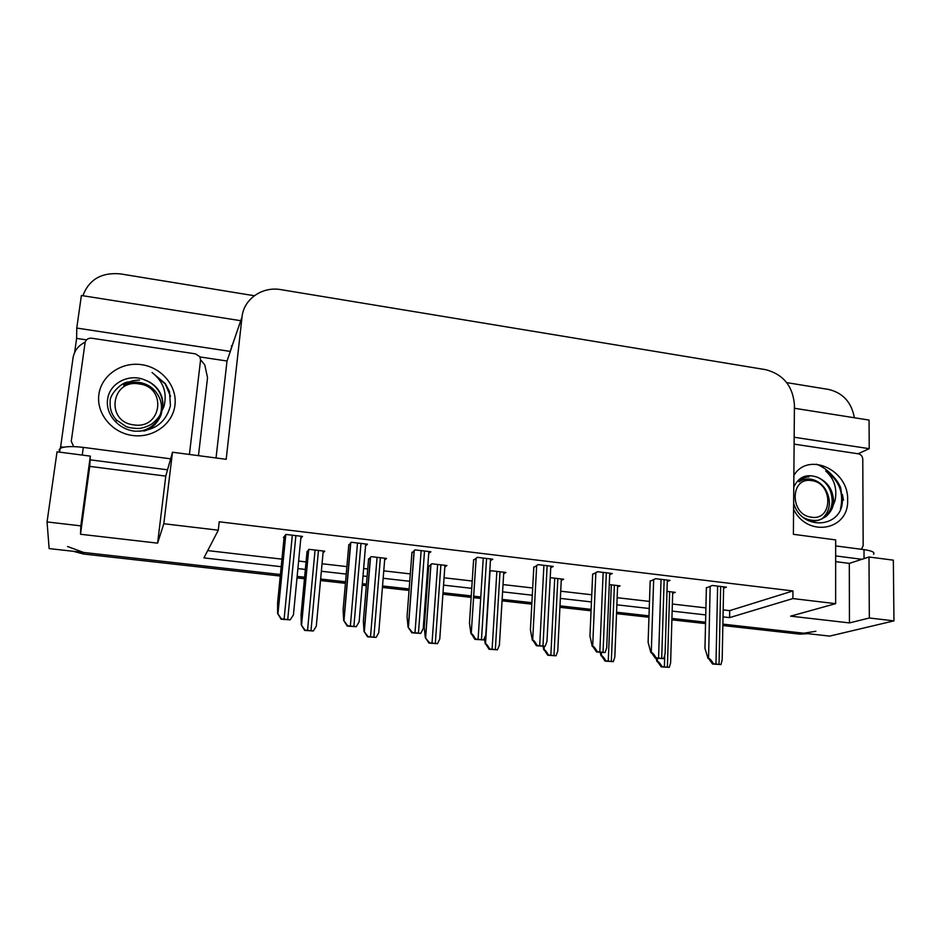 <?xml version="1.0" encoding="UTF-8"?>
<svg xmlns="http://www.w3.org/2000/svg" width="941" height="941" viewBox="0 0 941 941"><rect width="100%" height="100%" fill="white"/><g stroke="black" fill="none" stroke-linecap="round" stroke-linejoin="round"><path stroke-width="1.41" d="M199.974 356.945L227.016 361.015L216.042 457.973M74.621 352.51L76.621 338.395L86.478 339.877M240.755 320.705L81.385 295.498L76.762 328.056L230.322 351.428L227.016 361.015M76.762 328.056L76.621 338.395M794.169 437.247L869.225 448.669L858.11 453.774M234.509 338.831L230.322 351.428M869.225 448.669L869.061 420.074L794.392 408.265M786.7 382.611L828.986 389.515C843.136 393.044 851.593 402.466 854.369 417.757M82.89 295.745C89.019 279.477 101.534 272.184 120.424 273.89L254.317 295.733M723.029 616.873L729.569 617.625L792.875 598.57L835.643 603.663L790.64 616.143L849.441 622.918L869.331 617.99L893.95 620.872L893.35 560.166L868.99 557.001L849.311 563.388L835.655 561.636M893.95 620.872L829.668 636.104L722.888 624.13L803.814 633.199L815.882 631.27M280.253 576.033L83.549 554.026L83.631 552.461L280.406 574.516L49.144 548.591L47.05 521.926L57.036 451.809L90.324 456.126L89.748 466.383L165.769 476.099L172.485 452.221L226.181 459.314L242.025 317.035L230.392 350.805M47.05 521.926L80.82 525.878L80.514 534.253L157.594 543.145L163.816 523.725L218.288 530.206L203.926 557.907L281.183 566.694M705.574 622.189L671.933 618.413L705.574 622.189M648.996 615.849L616.578 612.215L648.996 615.849M591.124 609.356L560.001 605.863L591.124 609.356M531.888 602.711L502.141 599.382L531.888 602.711M480.78 596.982L473.664 596.182L480.78 596.982M471.241 595.912L443.011 592.748L471.241 595.912M426.896 590.936L425.979 590.842L426.896 590.936M409.159 588.948L382.54 585.972L409.159 588.948M366.461 584.161L362.344 583.702L366.461 584.161M345.559 581.82L320.646 579.033L345.559 581.82M304.602 577.233L297.144 576.398L304.602 577.233M297.897 568.587L305.343 569.434M321.363 571.258L346.241 574.081M363.003 575.986L367.108 576.445M383.163 578.268L409.735 581.291M426.544 583.197L427.449 583.302M443.552 585.137L471.735 588.337M502.588 591.842L532.288 595.206M560.365 598.405L591.442 601.934M616.873 604.816L649.243 608.498M672.145 611.097L705.75 614.92M835.643 603.663L835.667 539.899L793.392 534.312L794.427 404.795C792.851 386.092 783.312 374.389 765.809 369.695L281.018 289.652C262.351 286.17 243.637 299.085 242.025 317.035M163.816 523.725L172.485 452.221M723.17 609.886L729.71 610.638L792.945 590.948L219.218 521.784L218.288 530.206M792.945 590.948L792.875 598.57M729.71 610.638L729.569 617.625M207.714 550.603L281.935 559.142M298.626 561.059L306.06 561.918M322.057 563.753L346.9 566.611M363.638 568.54L367.731 569.011M383.763 570.858L410.3 573.904M427.085 575.833L427.99 575.939M444.07 577.786L472.217 581.02M503.023 584.573L532.688 587.984M560.718 591.207L591.76 594.771M617.155 597.7L649.478 601.417M672.356 604.04L705.903 607.898M723.617 588.149L726.44 587.16L712.313 585.467L706.373 587.949M667.298 581.491L670.039 580.409L655.583 578.68L650.16 581.256M550.732 567.741L553.261 566.435L538.123 564.624L533.794 567.411M490.414 560.648L492.802 559.201L477.299 557.343L473.57 560.236M428.731 553.367L430.896 551.791L415.016 549.885L411.911 552.896M365.543 545.968L367.484 544.192L351.216 542.251L348.758 545.38M609.686 574.692L612.332 573.504L597.535 571.728L592.642 574.41M300.802 538.475L302.508 536.417L285.841 534.429L283.406 537.593L284.064 537.676M672.662 593.312L675.285 592.348L666.993 591.371M617.567 586.925L620.107 585.867L609.274 584.596M503.67 573.763L505.976 572.469L491.19 570.728L489.743 571.575M444.822 566.952L446.951 565.541L431.825 563.765L428.684 566.494M384.646 560.013L386.563 558.448L371.083 556.625L368.531 559.46M561.248 580.409L563.683 579.244L550.226 577.668M323.045 552.967L324.751 551.191L308.907 549.332L306.978 552.273M849.441 622.918L849.311 563.388M869.331 617.99L868.99 557.001M80.82 525.878L90.324 456.126M80.514 534.253L89.748 466.383M157.594 543.145L165.769 476.099M83.631 552.461L67.505 546.498M807.931 633.658L800.003 634.152L722.853 625.53M705.538 623.589L671.886 619.825M648.949 617.261L616.52 613.638M591.054 610.791L559.93 607.31M531.806 604.157L502.059 600.829M480.686 598.441L473.57 597.641M471.147 597.37L442.917 594.218M426.791 592.418L425.873 592.312M409.041 590.43L382.422 587.455M366.331 585.655L362.226 585.196M345.429 583.314L320.505 580.526M304.461 578.739L297.003 577.903M83.549 554.026L73.292 551.297M313.329 630.976L304.649 630.423L301.238 624.859L305.025 630.129L313.329 630.976L316.294 626.247L323.222 551.003M307.06 551.391L301.061 614.544L301.238 624.859M290.204 619.825L281.1 619.237L277.607 613.45L281.465 618.907L290.204 619.825L293.427 614.932L301.014 536.241M284.182 536.593L277.607 602.722L277.607 613.45M873.542 554.284C875.165 552.367 871.978 550.814 864.003 549.626L835.655 545.921M861.909 559.307L835.655 555.919M376.141 637.398L367.566 636.845L364.002 631.34L368.037 636.563L376.141 637.398L378.752 632.693L384.787 558.236M368.59 558.778L363.355 621.084L364.002 631.34M437.506 643.668L429.025 643.126L425.308 637.657L429.578 642.856L437.506 643.668L439.765 638.986L444.94 565.306M428.72 565.917L424.226 627.482L425.308 637.657M497.448 649.796L489.061 649.266L485.521 643.703C486.262 643.632 487.661 645.397 489.708 649.008L497.448 649.796L499.412 645.126L503.764 572.21M485.215 643.844L484.439 638.633M489.061 649.266L489.708 649.008M356.286 626.682L347.3 626.118L343.63 620.378L347.758 625.8L356.286 626.682L359.121 621.813L365.708 543.98M348.829 544.568L343.112 609.721L343.63 620.378M420.768 633.387L411.887 632.822L408.053 627.129L412.44 632.517L420.768 633.387L423.227 628.541L428.861 551.544M411.958 552.249L407.053 616.555L408.053 627.129M483.686 639.915L474.911 639.362L471.241 633.575C472.053 633.552 473.488 635.387 475.57 639.08L483.686 639.915L485.791 635.093L490.52 558.919M473.605 559.683L469.465 623.224L470.923 633.716M474.911 639.362L475.57 639.08M545.121 646.302L536.452 645.749L532.677 640.009C533.523 639.927 535.029 641.75 537.193 645.479L545.121 646.302L546.956 641.48L550.814 566.141M533.829 566.929L530.418 629.729L532.312 640.151M536.452 645.749L537.193 645.479M170.627 458.82L83.302 447.387C71.904 446.058 64.176 446.41 60.118 448.422L58.989 450.069M167.533 469.806L90.113 459.831M60.447 448.245L73.022 357.956C74.268 350.77 78.326 345.5 85.196 342.124M200.598 359.709L204.785 364.92L207.538 377.694L198.457 455.656M60.412 446.834L63.659 447.222M793.863 475.464C808.107 451.151 848.923 470.006 847.618 499.93C849.194 530.383 807.578 538.123 793.592 509.304M793.639 503.282C801.732 531.477 842.583 528.136 842.418 500.247L840.666 487.65C837.443 480.192 832.456 474.64 825.68 470.982C834.349 478.781 837.443 488.685 834.996 500.718L833.103 505.47L833.585 500.812C832.879 489.579 827.574 481.757 817.647 477.346C806.672 473.441 798.709 476.675 793.769 487.062M803.355 517.515C807.437 519.761 811.918 520.702 816.788 520.349C818.188 520.549 821.222 519.303 825.904 516.609C829.844 513.01 832.244 509.293 833.103 505.47M808.143 520.632C814.4 521.82 819.776 520.702 824.292 517.244C829.186 513.221 831.809 507.94 832.185 501.388C831.903 489.92 827.057 481.91 817.647 477.346M794.11 444.128L858.392 453.821C861.039 454.503 862.497 456.291 862.779 459.196L863.168 545.651L861.462 549.297M840.501 508.952C844.077 492.802 839.137 480.157 825.68 470.982M174.955 405.183C172.838 424.015 153.101 438.365 132.587 435.495C112.05 432.895 96.111 413.522 98.887 394.467C101.357 375.377 121.565 361.556 141.726 364.696C161.911 367.555 177.379 386.398 174.955 405.183M107.78 398.255C104.71 413.64 118.048 429.496 134.998 431.201C154.006 431.425 165.804 422.944 170.427 405.747L169.498 391.538L165.334 383.646L152.054 372.507C163.475 381.599 167.439 392.95 163.946 406.559L161.44 411.923L162.722 406.712C163.393 400.525 161.852 394.82 158.088 389.574C154.747 385.14 150.372 381.964 144.961 380.046C129.493 373.071 110.203 382.869 107.78 398.255M129.258 381.94C121.389 381.505 109.415 395.032 110.191 401.266C109.603 408.559 111.685 414.793 116.437 419.98L125.976 426.496C130.964 428.778 141.432 428.625 140.738 428.214C144.479 427.532 148.172 426.12 151.819 423.979C156.9 419.886 160.111 415.863 161.44 411.923M162.217 409.394L162.522 407.571C163.264 401.431 161.758 395.561 158.006 389.986C154.712 385.41 150.36 382.093 144.961 380.046M144.467 430.931C147.937 430.037 151.536 427.814 155.253 424.238C159.358 419.251 161.523 414.993 161.723 411.452M73.704 446.61L71.269 441.305L85.078 342.7C85.89 339.501 88.101 338.007 91.712 338.219L195.54 353.875L199.845 356.721L200.574 360.003L189.412 454.456M170.556 396.384L165.263 383.987L152.054 372.507M811.448 517.197C789.523 515.045 789.899 476.522 811.613 480.628C833.22 482.804 833.22 520.949 811.448 517.197M809.072 476.864C804.967 477.005 801.603 478.663 798.968 481.851C802.426 479.475 806.308 478.581 810.624 479.157C816.647 480.169 821.54 483.474 825.316 489.061C831.691 500.624 830.597 510.575 822.034 518.914M801.297 480.486L798.968 481.851M148.407 428.378L148.949 429.014M149.019 428.049L149.525 428.673M146.396 429.343L147.019 429.955M143.138 430.507L143.832 431.025M133.822 424.873C105.204 421.933 111.062 378.764 139.103 383.928C167.227 386.904 162.005 429.602 133.822 424.873M139.539 380.117C133.457 380.082 128.129 381.752 123.553 385.151C128.423 382.587 133.669 381.681 139.268 382.446C146.326 383.587 151.971 386.892 156.194 392.373L157.241 393.903C161.558 400.407 162.57 407.277 160.299 414.51M159.558 416.451C155.7 424.591 149.078 429.531 139.691 431.284M556.037 655.783L547.744 655.254L544.11 649.749C544.933 649.69 546.38 651.443 548.474 655.018L556.037 655.783L557.766 651.137L561.318 578.962M543.757 649.878L543.11 646.443M547.744 655.254L548.474 655.018M613.309 661.641L605.098 661.123L601.381 655.665C602.287 655.606 603.793 657.347 605.91 660.888L613.309 661.641L614.826 657.018L617.625 585.573M600.993 655.783L600.205 652.372M605.098 661.123L605.91 660.888M669.298 667.369L661.194 666.851L657.394 661.441C658.371 661.394 659.923 663.123 662.064 666.628L669.298 667.369L670.627 662.793L672.709 592.042M656.959 661.558L656.053 658.171M661.194 666.851L662.064 666.628M605.11 652.536L596.535 651.984L592.677 646.302C593.606 646.232 595.171 648.043 597.37 651.725L605.11 652.536L606.71 647.737L609.744 573.198M592.665 573.986L589.948 636.092L592.265 646.432M596.535 651.984L597.37 651.725M663.711 658.618L655.23 658.077L651.278 652.454C652.289 652.384 653.913 654.183 656.148 657.83L663.711 658.618L665.099 653.877L667.334 580.091M650.172 580.879L648.114 642.303L650.831 652.572M655.23 658.077L656.148 657.83M720.971 664.569L712.584 664.04L708.549 658.453C709.632 658.406 711.314 660.182 713.572 663.805L720.971 664.569L722.159 659.888L723.641 586.831M706.385 587.596L704.962 648.373L708.067 658.571M712.584 664.04L713.572 663.805M232.215 345.512L231.345 345.982M800.003 634.152L803.814 633.199M308.53 549.744L301.426 624.706M315.059 550.05L307.542 630.305M318.458 550.45L310.989 630.658M285.57 534.782L277.783 613.285M292.322 535.206L284.1 619.107M295.886 535.629L287.734 619.484M864.038 558.613L864.003 549.626M370.413 557.201L364.226 631.188M377.07 557.331L370.519 636.739M380.387 557.719L373.883 637.092M430.896 564.412L425.579 637.528M437.647 564.447L432.025 643.032M440.894 564.823L435.318 643.373M490.014 571.422L485.521 643.703M496.86 571.399L492.119 649.184M500.024 571.763L495.342 649.502M350.617 542.828L343.853 620.213M357.509 543.004L350.358 625.988M360.991 543.416L353.898 626.353M414.122 550.579L408.323 626.977M421.133 550.614L415.005 632.705M424.532 551.026L418.463 633.058M476.134 558.084L471.241 633.575L476.17 558.06M483.251 558.048L478.099 639.257M486.568 558.448L481.474 639.609M536.688 565.388L532.677 640.009M543.91 565.318L539.687 645.655M547.144 565.706L542.981 645.997M83.302 447.387L82.243 455.079M843.454 500.189L842.43 494.578M833.514 476.828C828.739 471.029 823.069 466.818 816.494 464.207M544.274 646.561L544.11 649.749M554.731 578.197L550.85 655.183M557.837 578.562L553.99 655.501M601.511 652.501L601.381 655.665M611.332 584.843L608.262 661.053M614.367 585.196L611.332 661.37M657.488 658.312L657.394 661.441M664.711 656.442L664.393 666.793M669.651 591.689L667.392 667.098M595.853 572.504L592.677 646.302M603.157 572.41L599.829 651.901M606.322 572.787L603.04 652.242M653.677 579.456L651.278 652.454M661.053 579.338L658.571 658.006M664.146 579.703L661.711 658.335M710.184 586.231L708.549 658.453M717.63 586.102L715.972 663.97M720.665 586.466L719.042 664.287M308.719 549.532L301.59 624.706M285.817 534.453L277.995 613.309M370.542 557.084L364.355 631.176M430.954 564.365L425.65 637.504M350.793 542.651L344.018 620.201M414.228 550.485L408.429 626.953M59.601 452.139L60.118 448.422M825.904 516.609L824.292 517.244M116.437 419.98L116.319 420.945"/></g></svg>
